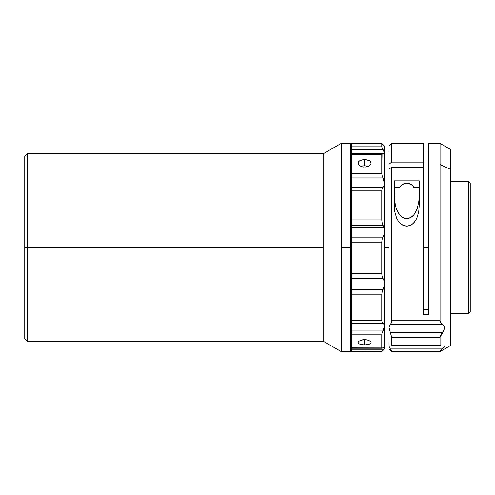 <?xml version="1.0" encoding="UTF-8"?>
<svg xmlns="http://www.w3.org/2000/svg" width="495" height="495" viewBox="0 0 495 495"><rect width="100%" height="100%" fill="white"/><g stroke="black" fill="none" stroke-linecap="round" stroke-linejoin="round"><path stroke-width="0.74" d="M370.984 342.986L369.202 344.266L364.598 344.953L364.598 339.632L367.086 339.861L370.607 341.426L371.108 342.478L370.613 343.468L369.202 344.266L365.873 344.91L362.111 344.78L359.191 343.901L358.219 342.992M370.588 341.408L371.108 342.478M369.338 165.819L367.098 166.784L363.33 167.025L360.985 166.413L358.59 164.612L358.219 162.391L359.191 161.061L360.985 160.077L364.598 159.483L369.196 160.516L370.607 161.692L371.108 163.127L370.613 164.606L369.202 165.899L365.873 167.019L362.111 166.79L359.896 165.837M358.64 164.674L358.095 163.127L358.59 161.698L360.001 160.516L364.598 159.483L364.598 165.726L368.336 166.357L364.598 165.726L364.598 159.483L368.212 160.071L370.006 161.061L371.108 163.127L370.613 164.606M382.109 348.245L351.586 348.245L351.586 351.45L351.586 334.849L381.775 334.849L351.586 334.849L351.586 323.21L351.586 347.867L382.963 347.942L351.586 347.867L351.586 348.208M351.586 351.45L381.775 351.586L351.586 351.45L381.775 351.586L384.374 348.987L384.374 347.694L382.963 347.942L384.374 347.694L384.002 348.517L384.374 347.694L384.374 326.199L382.963 330.994L351.586 330.994L382.963 330.994L382.06 333.191L384.002 328.451L384.374 326.199L384.374 283.616L384.002 286.692L382.963 289.736L351.586 289.736L382.963 289.736L382.06 292.421L384.002 286.692L384.374 283.616L384.374 231.357L384.002 234.432L382.963 237.161L351.586 237.161L382.963 237.161L382.06 239.617L384.002 234.432L384.374 231.357L384.374 183.422L384.002 185.674L382.963 187.358L351.586 187.358L382.963 187.358L382.06 188.923L384.002 185.674L384.374 183.422L384.374 152.658L384.002 153.481L382.412 153.716L351.586 153.716L382.412 153.716L381.775 154.799L351.586 154.799L351.586 290.082L351.586 273.809L381.775 273.809L351.586 273.809L351.586 242.154L381.775 242.154L382.06 239.617L381.775 242.154L351.586 242.154L351.586 219.929L381.775 219.929L351.586 219.929L351.586 190.891L381.775 190.891L382.06 188.923L381.775 190.891L351.586 190.891L351.586 173.436L381.775 173.436L351.586 173.436L351.586 154.799L381.775 154.799L381.775 173.436L382.06 153.92M381.775 143.952L381.775 143.414L381.775 143.952L351.586 143.952L381.775 143.952L381.775 146.792L351.586 146.792L351.586 154.799L351.586 146.792L381.775 146.792L381.775 143.952M384.374 348.944L384.374 326.199L384.002 324.448L382.115 322.35L382.963 323.315L351.586 323.315L382.963 323.315L384.002 324.448L384.374 326.199L384.374 283.616L384.002 280.77L382.115 276.408L382.963 278.376L351.586 278.376L382.963 278.376L384.002 280.77L384.374 283.616L384.374 231.357L383.767 227.285L351.586 227.285L383.767 227.285L382.115 222.713L382.963 225.157L351.586 225.157L382.963 225.157L383.767 227.285L384.374 231.357L384.374 183.422L384.002 180.762L382.115 175.663L382.963 177.934L351.586 177.934L382.963 177.934L384.374 183.422L384.374 152.658L382.115 147.863L382.963 149.342L351.586 149.342L382.963 149.342L384.374 152.658L384.374 146.013L381.775 143.414L351.586 143.414L351.586 146.792L351.586 143.55M350.547 247.5L351.586 247.5L350.547 247.5L350.547 143.414L350.547 247.5L341.179 247.5L350.547 247.5L350.547 351.586L350.547 247.5M24.75 156.42L24.75 247.5L24.75 156.42L27.355 153.821L27.355 247.5L27.355 153.821L323.148 153.821L323.148 247.5L323.148 153.821L341.179 143.414L341.179 247.5L341.179 143.414L350.547 143.414L351.586 144.453M323.148 247.5L27.355 247.5L323.148 247.5L323.148 341.179L323.148 247.5M24.75 247.5L27.355 247.5L24.75 247.5L24.75 338.58L24.75 247.5M390.289 168.244L389.064 168.244L389.064 164.192L391.663 162.113L391.663 143.414L391.663 162.113L423.411 162.113L423.411 143.414L391.663 143.414L389.064 146.013L389.064 168.244L390.289 168.244M423.411 247.5L428.614 247.5L423.411 247.5M419.246 187.141L413.622 187.141L419.246 187.141M418.875 201.032L419.246 194.028L418.875 201.032L417.372 208.222L418.875 201.032M415.911 211.761L417.372 208.222L413.752 215.016L415.911 211.761M412.335 216.433L413.752 215.016L410.671 217.583L412.335 216.433M408.771 218.357L410.671 217.583L406.729 218.623L408.771 218.357M404.687 218.338L406.729 218.623L402.794 217.559L404.687 218.338M401.142 216.402L402.794 217.559L399.725 214.978L401.142 216.402M397.572 211.705L399.725 214.978L396.124 208.178L397.572 211.705M394.626 200.995L396.124 208.178L394.626 200.995L394.268 194.028L394.626 200.995M399.892 187.141L394.268 187.141L399.892 187.141L400.95 185.576L402.553 184.344L406.754 183.28A7.289 5.804 0 0 1 413.622 187.141L412.564 185.576L410.961 184.344L406.754 183.28A7.289 5.804 0 0 0 399.892 187.141M384.374 247.5L389.064 247.5L384.374 247.5M468.691 181.745L468.691 313.595L468.691 181.745L450.475 181.745L468.691 181.745L468.691 181.405L470.25 183.299L468.691 181.745M450.475 313.595L468.691 313.595L470.25 312.036L470.25 182.964L468.691 181.405L450.475 181.405M440.061 351.134L440.705 350.361L440.061 351.134L391.663 351.134L440.061 351.134M450.475 345.405L450.475 149.422L440.061 143.414L440.061 164.563L440.061 143.414L428.614 143.414L428.614 314.467L423.411 314.467L423.411 167.149L391.663 167.149L389.064 169.222L389.064 327.665L389.392 325.815L391.316 322.981L391.663 320.748L391.316 322.981L390.332 324.479L442.375 324.479L440.699 323.031L440.061 320.748L391.663 320.748L391.663 167.149L389.064 169.222L389.064 327.665L391.663 337.305L391.663 345.139L391.663 337.305L440.061 337.305L440.705 335.084L442.375 332.522L390.332 332.522L389.064 327.665L389.392 325.815L390.332 324.479L442.375 324.479L443.959 325.76L444.572 327.659L443.959 330.029L442.375 332.522L390.332 332.522L391.663 337.305L440.061 337.305L440.061 345.139L391.663 345.139L440.061 345.139L440.699 345.999L443.959 345.968L444.572 346.45L442.375 348.944L390.332 348.944L391.663 351.586L440.061 351.586L450.475 345.578L450.475 169.352L440.061 164.563L440.061 320.748L440.699 323.031L443.959 325.76L444.572 327.659L443.959 330.029L440.705 335.084L440.061 337.305L440.061 345.139L440.699 345.999L443.959 345.968L444.572 346.45L443.959 347.515L440.705 350.361L442.375 348.944L390.332 348.944L389.064 346.457L389.707 345.937M443.959 330.703L440.259 336.773M428.614 143.6L428.614 314.467L423.411 314.467L423.411 167.149L391.663 167.149L391.663 320.748L440.061 320.748L440.061 164.563L450.475 169.352L450.475 149.49M391.316 345.986L391.663 345.139L391.316 345.986L389.392 345.974L390.332 346.036M444.572 346.704L440.699 350.503M391.316 350.534L390.332 349.124M443.489 345.937L443.959 345.968M389.064 346.704L389.392 345.974M389.064 346.457L389.064 327.659L389.064 348.987L391.663 351.586L389.064 346.457L389.064 348.987M394.268 180.842L419.246 180.842L419.246 205.382L418.739 211.755L416.901 218.054L415.274 220.993L413.04 223.567L410.151 225.423L406.766 226.128L403.388 225.435L400.486 223.579L398.252 221.018L396.619 218.072L394.769 211.742L394.268 205.382L394.268 180.842L394.268 205.382L394.769 211.742L396.619 218.072C399.156 223.356 402.54 226.042 406.766 226.128C410.992 226.036 414.371 223.344 416.901 218.054L418.739 211.755L419.246 205.382L419.246 180.842L394.268 180.842M389.064 146.223L389.064 164.192L391.663 162.113L423.411 162.113L423.411 167.149L423.411 143.426M423.411 309.814L428.614 309.814L423.411 309.814M470.25 311.702L470.25 183.249M351.586 350.547L350.547 351.586L341.179 351.586L341.179 247.5L341.179 351.586L323.148 341.179L27.355 341.179L27.355 247.5L27.355 341.179L24.75 338.58M351.586 294.847L351.586 323.21L351.586 320.636L381.775 320.636L351.586 320.636L351.586 294.847L381.775 294.847L382.06 292.421L381.775 294.847L351.586 294.847L351.586 290.082L351.586 294.847M382.115 276.408L381.775 273.809L381.775 242.154L381.775 273.809L382.115 276.408M382.115 222.713L381.775 219.929L381.775 190.891L381.775 219.929L382.115 222.713M382.115 175.663L381.775 173.436L382.115 175.663M383.186 153.679L384.002 153.481L384.374 152.658L384.374 146.056M382.963 349.878L351.586 349.878L382.963 349.878M381.775 334.849L381.775 347.867L381.775 334.849M360.001 340.504L364.598 339.632L364.598 344.953L360.001 344.266L358.59 343.468L358.095 342.478L358.59 341.432L360.985 340.133L363.33 339.688L365.867 339.688L369.196 340.498M382.115 322.35L381.775 320.636L381.775 294.847L381.775 320.636L382.115 322.35M362.111 165.986L364.598 165.726L362.111 165.986M381.775 146.792L382.115 147.863M382.06 351.005L381.775 351.45M383.767 347.577L384.219 347.502M358.59 341.432L358.095 342.478M382.802 153.66L351.586 153.66M389.064 151.099L384.374 151.099M423.411 151.099L428.614 151.099M389.064 343.901L384.374 343.901M441.497 346.104L390.84 346.104"/></g></svg>
